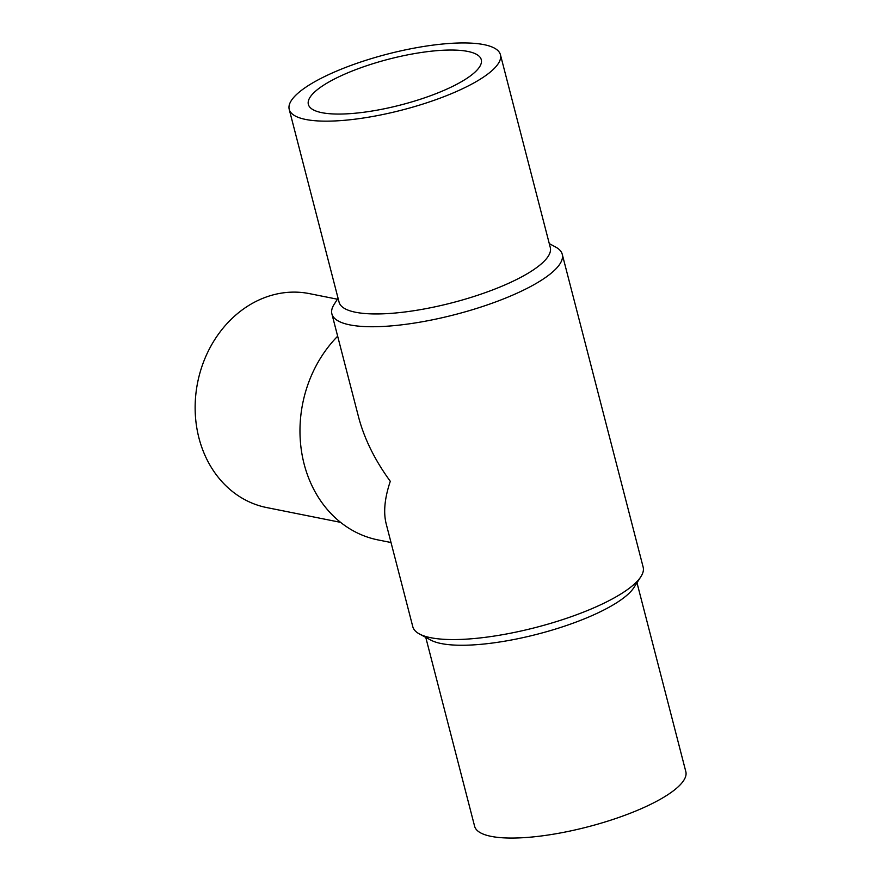 <?xml version="1.0" encoding="UTF-8"?>
<svg xmlns="http://www.w3.org/2000/svg" width="881" height="881" viewBox="0 0 881 881"><rect width="100%" height="100%" fill="white"/><g stroke="black" fill="none" stroke-linecap="round" stroke-linejoin="round"><path stroke-width="1.32" d="M549.27 243.619L555.647 247.054A118.968 31.529 165.5 0 1 562.254 254.301L643.152 567.122A118.968 31.529 165.5 0 1 640.894 576.659L633.891 587.583A109.079 28.908 165.5 0 1 587.451 617.57A109.079 28.908 165.5 0 1 430.809 640.102L419.389 633.946A118.968 31.529 165.5 0 1 412.793 626.699L386.142 523.655C383.279 512.18 384.667 498.062 390.294 481.29C374.877 460.201 364.282 438.749 358.534 416.922L331.884 313.878A118.968 31.529 165.5 0 1 334.152 304.341L338.062 298.241M636.985 582.759L685.825 771.635A109.079 28.908 165.5 0 1 637.315 810.377A109.079 28.908 165.5 0 1 474.617 826.268L425.765 637.381M640.894 576.659A118.968 31.529 165.5 0 1 590.237 609.377A118.968 31.529 165.5 0 1 419.389 633.946M562.254 254.301A118.968 31.529 165.5 0 1 509.339 296.545A118.968 31.529 165.5 0 1 331.884 313.878M500.43 54.732L550.295 247.539A109.079 28.908 165.5 0 1 501.774 286.27A109.079 28.908 165.5 0 1 339.075 302.161L289.21 109.365A109.079 28.908 165.5 0 1 337.731 70.623A109.079 28.908 165.5 0 1 500.43 54.732A109.079 28.908 165.5 0 1 451.909 93.474A109.079 28.908 165.5 0 1 289.21 109.365M340.573 522.345L266.69 507.566A109.079 92.241 -78.7 0 1 195.175 410.579A109.079 92.241 -78.7 0 1 261.745 298.769A109.079 92.241 -78.7 0 1 309.484 293.637L337.423 299.221M467.8 51.428A89.3 23.666 165.5 0 1 481.279 59.688A89.3 23.666 165.5 0 1 421.999 98.705A89.3 23.666 165.5 0 1 321.84 112.669A89.3 23.666 165.5 0 1 308.361 104.41A89.3 23.666 165.5 0 1 367.641 65.403A89.3 23.666 165.5 0 1 467.8 51.428M391.021 542.52L378.015 539.921A118.968 100.61 -78.7 0 1 302.491 456.887A118.968 100.61 -78.7 0 1 337.665 336.212"/></g></svg>
